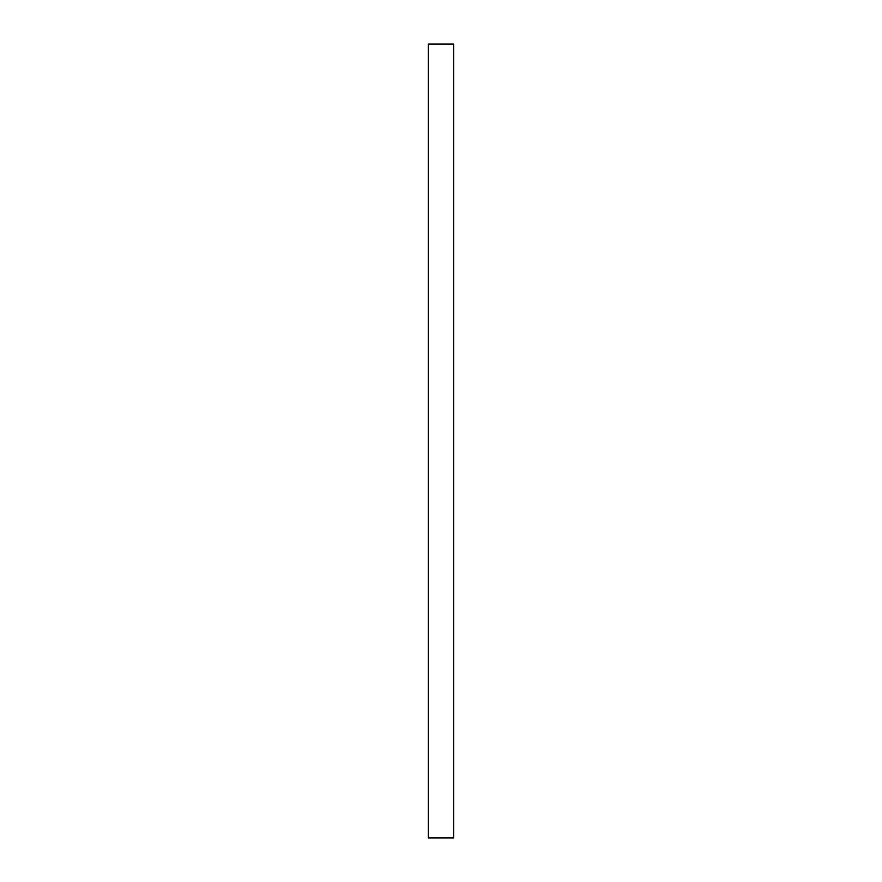 <?xml version="1.0" encoding="UTF-8"?>
<svg xmlns="http://www.w3.org/2000/svg" width="882" height="882" viewBox="0 0 882 882"><rect width="100%" height="100%" fill="white"/><g stroke="black" fill="none" stroke-linecap="round" stroke-linejoin="round"><path stroke-width="1.32" d="M453.701 44.1L428.299 44.1L428.299 837.9L453.701 837.9L453.701 44.1"/></g></svg>
